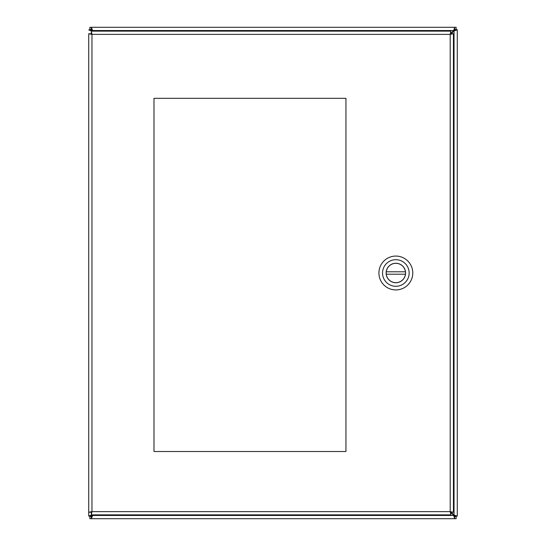 <?xml version="1.0" encoding="UTF-8"?>
<svg xmlns="http://www.w3.org/2000/svg" width="546" height="546" viewBox="0 0 546 546"><rect width="100%" height="100%" fill="white"/><g stroke="black" fill="none" stroke-linecap="round" stroke-linejoin="round"><path stroke-width="0.82" d="M450.477 512.244L453.706 515.465L454.661 518.7L91.339 518.7L92.902 514.858M450.819 34.098L454.04 30.869L457.275 29.914L457.275 516.086L454.04 515.131L450.819 511.902M92.902 31.136L91.339 27.3L454.661 27.3L453.706 30.535L450.477 33.756M92.226 514.858L88.725 516.086L88.725 33.75L91.96 34.371L90.998 33.75L88.725 33.75M454.661 516.427L456.135 516.427L456.135 518.7L454.661 518.7L454.661 516.427L453.706 515.465L454.04 515.131L455.002 516.086L457.275 516.086L455.002 516.086M455.002 29.914L454.04 30.869L455.002 29.757L457.275 29.757L455.002 29.757M454.941 29.934L453.706 30.535L454.661 29.573L454.661 27.3L456.135 27.3L456.135 29.573L454.661 29.573M91.339 29.573L89.865 29.573L89.865 27.3L91.339 27.3L91.339 29.573L92.294 30.535L90.998 29.914L92.226 31.136M90.998 516.086L88.725 516.086L90.998 516.086L91.96 515.131L91.059 516.066M90.998 29.914L88.725 29.914L91.96 31.136M90.998 516.243L92.294 515.465L91.339 516.427L91.339 518.7L89.865 518.7L89.865 516.427L91.339 516.427M88.725 29.914L90.998 29.757M91.339 518.7L454.661 518.7M457.275 516.086L457.275 29.914M455.002 516.243L454.04 515.465L454.941 516.066M455.296 516.243L456.135 516.427M90.704 516.243L89.865 516.427M91.96 30.869L91.059 29.934M90.697 29.757L89.865 29.573M455.303 29.757L456.135 29.573M153.992 451.515L153.992 98.321L345.939 98.321L345.939 451.515L153.992 451.515M90.998 512.25L88.725 512.25L91.96 511.629L90.998 512.25M91.339 31.136L91.339 33.408L91.96 34.371L91.96 511.629L450.204 511.629L450.204 34.371L91.96 34.371L91.339 31.136L450.825 31.136L450.204 34.371L453.433 33.75L453.433 512.25L450.204 511.629L450.825 514.858L91.339 514.858L91.96 511.629L91.339 512.585L91.339 514.858M453.433 512.25L451.16 512.25L450.204 511.629L450.825 512.585L450.825 514.858M450.825 31.136L450.825 33.408L450.204 34.371L451.16 33.75L453.433 33.75M395.85 289.926A16.926 16.926 0 0 1 381.19 264.537A16.926 16.926 0 0 1 410.51 264.537A16.926 16.926 0 0 1 395.85 289.926M395.85 259.698A13.302 13.302 0 0 1 409.152 273A13.302 13.302 0 0 1 395.85 286.302A13.302 13.302 0 0 1 382.548 273A13.302 13.302 0 0 1 395.85 259.698M395.85 282.732A9.732 9.732 0 0 0 404.279 268.134A9.732 9.732 0 0 0 387.421 268.134A9.732 9.732 0 0 0 395.85 282.732M405.446 274.208L386.254 274.208A9.671 9.671 0 0 0 405.446 274.208A9.671 9.671 0 0 0 405.446 271.792L386.254 271.792A9.671 9.671 0 0 1 405.446 271.792M386.254 271.792A9.671 9.671 0 0 0 386.254 274.208M454.04 515.131L454.04 30.869M453.706 30.535L92.294 30.535M92.294 515.465L453.706 515.465"/></g></svg>
